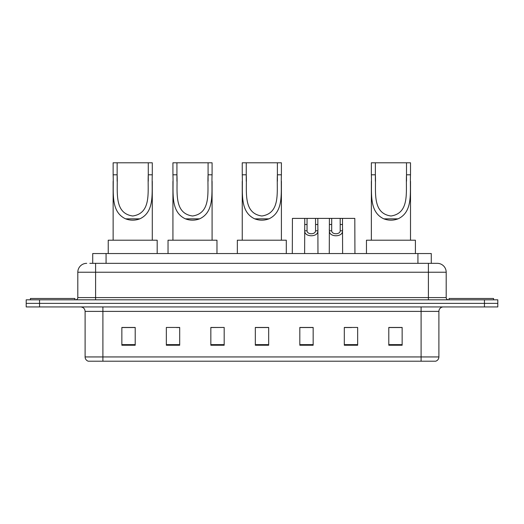 <?xml version="1.0" encoding="UTF-8"?>
<svg xmlns="http://www.w3.org/2000/svg" width="524" height="524" viewBox="0 0 524 524"><rect width="100%" height="100%" fill="white"/><g stroke="black" fill="none" stroke-linecap="round" stroke-linejoin="round"><path stroke-width="0.79" d="M89.827 263.336L95.604 263.336L89.827 263.336L92.722 263.336L92.722 253.544L431.278 253.544L431.278 263.336M86.709 263.336A8.895 8.895 0 0 0 77.807 272.231L77.807 297.593A2.227 2.227 0 0 1 75.587 299.82M446.193 272.231L95.604 272.231L95.604 263.336L437.291 263.336A8.895 8.895 0 0 1 446.193 272.231L446.193 297.593C446.324 298.942 447.064 299.682 448.413 299.82M39.549 299.82L26.2 299.82L26.2 303.376L39.549 303.376L26.2 303.376L26.2 306.933L39.549 306.933L39.549 303.376L484.451 303.376L39.549 303.376L39.549 299.82L484.451 299.82L484.451 303.376L497.8 303.376L484.451 303.376L484.451 306.933L39.549 306.933M484.451 306.933L497.8 306.933L497.8 299.82L484.451 299.82M437.16 263.336L434.173 263.336M438.896 356.942C438.771 359.078 437.704 360.499 435.693 361.213L421.099 361.213L421.099 356.942L438.896 356.942L438.896 311.387A4.447 4.447 0 0 1 443.343 306.933M421.099 361.213L88.307 361.213A4.447 4.447 0 0 1 85.104 356.942L85.104 311.387C84.842 308.682 83.362 307.202 80.657 306.933M402.144 345.244L402.144 327.448L388.795 327.448L388.795 345.244L402.144 345.244M357.656 345.244L357.656 327.448L344.307 327.448L344.307 345.244L357.656 345.244M313.162 345.244L313.162 327.448L299.82 327.448L299.82 345.244L313.162 345.244M135.205 345.244L135.205 327.448L121.856 327.448L121.856 345.244L135.205 345.244M179.693 345.244L179.693 327.448L166.344 327.448L166.344 345.244L179.693 345.244M224.18 345.244L224.18 327.448L210.838 327.448L210.838 345.244L224.18 345.244M268.674 345.244L268.674 327.448L255.326 327.448L255.326 345.244L268.674 345.244M413.004 361.213L102.9 361.213L102.9 356.942L421.099 356.942L421.099 311.387L85.104 311.387M344.93 327.533L351.604 327.533M224.18 327.448L210.838 327.533L224.18 327.448M176.49 327.533L179.693 327.533M307.961 327.533L302.309 327.533M268.674 327.533L255.326 327.533M135.205 327.533L121.856 327.533M313.162 327.533L299.82 327.533M402.144 327.533L388.795 327.533M74.919 299.82L74.919 298.483L30.425 298.483L30.425 299.82M117.14 162.787L152.287 162.787L152.287 174.8C151.488 191.64 155.418 211.598 139.81 218.849C135.074 220.617 130.345 220.617 125.609 218.849C110.033 211.591 113.918 191.764 113.132 174.8L113.132 162.787L117.14 162.787L117.14 181.238M113.132 174.8L117.14 174.8C118.024 190.585 113.335 213.261 132.736 215.999C152.13 213.144 147.375 190.579 148.279 174.8L148.279 162.787M152.287 174.8L148.279 174.8L148.279 181.225M113.132 181.369L113.132 240.202M152.287 181.311L152.287 240.202M157.18 253.544L157.18 240.202L108.239 240.202L108.239 253.544M176.935 162.787L212.082 162.787L212.082 174.8C211.283 191.64 215.213 211.598 199.605 218.849C194.869 220.617 190.14 220.617 185.404 218.849C169.828 211.591 173.713 191.764 172.933 174.8L172.933 162.787L176.935 162.787L176.935 181.238M172.933 174.8L176.935 174.8C177.819 190.585 173.13 213.261 192.531 215.999C211.925 213.144 207.17 190.579 208.08 174.8L208.08 162.787M212.082 174.8L208.08 174.8L208.08 181.225M172.933 181.369L172.933 240.202M212.082 181.311L212.082 240.202M216.975 253.544L216.975 240.202L168.034 240.202L168.034 253.544M246.247 162.787L281.401 162.787L281.401 174.8C280.595 191.64 284.532 211.598 268.923 218.849C264.188 220.617 259.459 220.617 254.723 218.849C239.141 211.591 243.031 191.764 242.245 174.8L242.245 162.787L246.247 162.787L246.247 181.238M242.245 174.8L246.247 174.8C247.138 190.585 242.448 213.261 261.849 215.999C281.237 213.144 276.482 190.579 277.392 174.8L277.392 162.787M281.401 174.8L277.392 174.8L277.392 181.225M242.245 181.369L242.245 240.202M281.401 181.311L281.401 240.202M286.294 253.544L286.294 240.202L237.352 240.202L237.352 253.544M375.361 162.787L410.508 162.787L410.508 174.8C409.709 191.64 413.646 211.598 398.03 218.849C393.301 220.617 388.566 220.617 383.837 218.849C368.254 211.591 372.145 191.764 371.359 174.8L371.359 162.787L375.361 162.787L375.361 181.238M371.359 174.8L375.361 174.8C376.245 190.585 371.562 213.261 390.956 215.999C410.351 213.144 405.596 190.579 406.506 174.8L406.506 162.787M410.508 174.8L406.506 174.8L406.506 181.225M371.359 181.369L371.359 240.202M410.508 181.311L410.508 240.202M415.401 253.544L415.401 240.202L366.466 240.202L366.466 253.544M493.575 299.82L493.575 298.483L449.081 298.483L449.081 299.82M307.051 218.397L307.031 230.796C307.188 234.745 315.402 234.745 315.559 230.796L315.54 218.397L304.758 218.397L304.621 253.544M315.54 218.397L317.832 218.397L317.97 253.544M317.97 229.191L317.845 230.796C318.382 237.418 304.215 237.418 304.745 230.796L304.621 229.191M331.699 218.397L331.679 230.796C331.836 234.745 340.05 234.745 340.207 230.796L340.187 218.397L329.406 218.397L329.269 253.544M340.187 218.397L342.48 218.397L342.617 253.544M342.617 229.191L342.493 230.796C343.03 237.418 328.862 237.418 329.393 230.796L329.269 229.191M304.758 218.397L292.431 218.397L292.3 253.544M317.832 218.397L329.406 218.397M342.48 218.397L354.807 218.397L354.938 253.544M106.071 263.336L106.071 253.544M417.929 263.336L417.929 253.544M95.604 299.82L95.604 272.231L77.807 272.231M77.807 297.593L446.193 297.593M428.396 263.336L428.396 299.82M421.099 306.933L421.099 311.387L438.896 311.387M85.104 356.942L102.9 356.942L102.9 306.933M268.674 344.622L255.326 344.622M224.18 344.622L210.838 344.622M179.693 344.622L166.344 344.622M135.205 344.622L121.856 344.622M313.162 344.622L299.82 344.622M357.656 344.622L344.307 344.622M402.144 344.622L388.795 344.622M125.609 218.849L139.81 218.849M185.404 218.849L199.605 218.849M254.723 218.849L268.923 218.849M383.837 218.849L398.03 218.849M317.845 230.796L315.559 230.796M307.031 230.796L304.745 230.796M307.051 224.501L304.758 224.501M317.832 224.501L315.54 224.501M342.493 230.796L340.207 230.796M331.679 230.796L329.393 230.796M331.699 224.501L329.406 224.501M342.48 224.501L340.187 224.501"/></g></svg>

